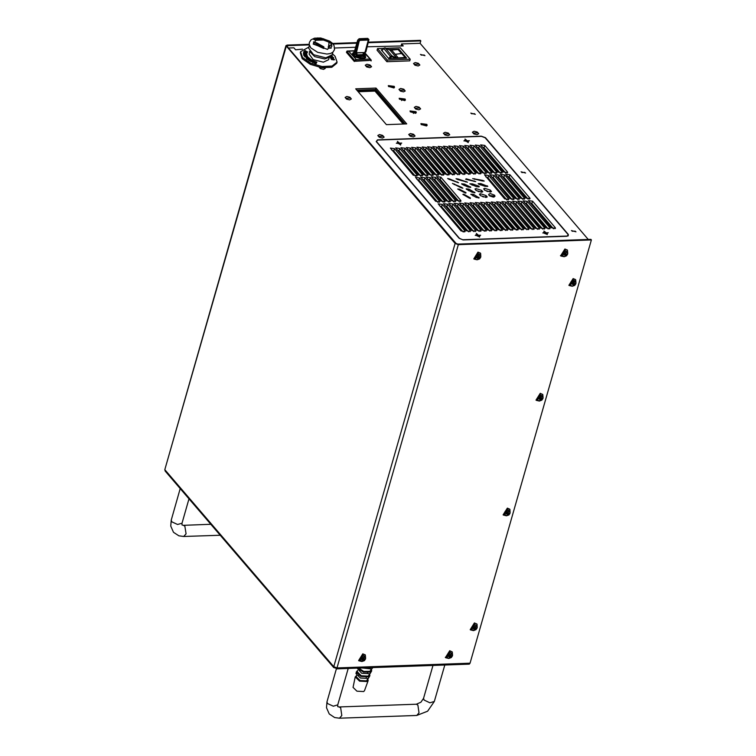<?xml version="1.0" encoding="UTF-8"?>
<svg xmlns="http://www.w3.org/2000/svg" width="756" height="756" viewBox="0 0 756 756"><rect width="100%" height="100%" fill="white"/><g stroke="black" fill="none" stroke-linecap="round" stroke-linejoin="round"><path stroke-width="1.13" d="M325.401 657.909L325.77 658.334M325.864 658.457L316.67 647.722M359.913 659.771L362.984 655.962M410.376 111.926L416.301 112.72L415.97 111.727L410.045 110.924L410.376 111.926M415.687 113.324L410.243 111.765M388.631 86.562L394.556 87.365L394.226 86.364L388.3 85.57L388.631 86.562M393.942 87.961L388.508 86.401M399.499 99.244L405.433 100.038L405.103 99.045L399.168 98.242L399.499 99.244M404.819 100.642L399.376 99.083M421.243 124.608L427.178 125.401L426.847 124.409L420.912 123.606L421.243 124.608M426.554 126.006L421.12 124.447M367.369 46.796L403.231 45.974L401.493 43.952L401.266 45.596M588.272 239.472L420.081 43.29L401.493 43.952M355.717 88.811L386.439 124.645L406.747 123.918L376.025 88.083L355.717 88.811M405.159 123.975L375.619 89.52L376.025 88.083M375.619 89.52L356.898 90.191M376.223 141.608L459.166 238.357L463.277 239.898L567.066 236.212L568.361 234.473L485.418 137.724L481.307 136.174L377.518 139.86L376.223 141.608M370.459 65.914L366.348 66.055L370.459 65.914M404.148 90.125L400.037 90.266L404.148 90.125M419.504 108.032L415.384 108.174L419.504 108.032M319.797 67.388L324.343 67.945M350.293 98.091L346.172 98.233L350.293 98.091M382.999 136.25L378.888 136.392L382.999 136.25M413.901 135.154L409.79 135.296L413.901 135.154M448.658 133.916L444.547 134.058L448.658 133.916M418.739 64.194L414.619 64.345L418.739 64.194M477.622 132.886L473.511 133.028L477.622 132.886M354.876 60.66L355.386 61.245L369.032 60.452M474.541 113.693L471.508 113.806L474.541 113.693M575.203 231.109L572.169 231.223L575.203 231.109M391.948 50.387L391.003 50.425M355.66 47.212L334.728 47.959M302.513 49.102L295.577 49.801L293.848 47.779L288.499 47.968M524.872 172.406L521.838 172.51L524.872 172.406M424.21 54.99L421.177 55.093L424.21 54.99M571.423 230.552L575.949 231.78L571.423 230.552M521.092 171.848L525.618 173.067L521.092 171.848M470.761 113.135L475.288 114.364L470.761 113.135M420.43 54.432L424.957 55.651L420.43 54.432M474.097 131.251L477.263 132.016L478.728 133.727L477.027 134.662L473.861 133.897L472.396 132.187L474.097 131.251M445.133 132.281L448.299 133.047L449.763 134.757L448.062 135.693L444.897 134.927L443.432 133.217L445.133 132.281M410.376 133.519L413.541 134.284L415.006 135.995L413.305 136.93L410.139 136.165L408.675 134.455L410.376 133.519M379.484 134.615L382.649 135.381L384.114 137.091L382.413 138.027L379.247 137.261L377.783 135.551L379.484 134.615M346.768 96.456L349.933 97.222L351.398 98.932L349.697 99.868L346.531 99.102L345.067 97.392L346.768 96.456M324.853 67.974L325.222 68.399L323.521 69.344L320.355 68.579L319.259 67.284M366.943 64.279L370.1 65.044L371.565 66.755L369.864 67.7L366.707 66.925L365.243 65.224L366.943 64.279M414.978 65.214L413.513 63.504L415.214 62.559L418.38 63.334L419.845 65.035L418.144 65.98L414.978 65.214M400.633 88.49L403.798 89.255L405.254 90.966L403.562 91.901L400.396 91.136L398.932 89.435L400.633 88.49M414.279 107.333L415.98 106.398L419.145 107.163L420.61 108.873L418.909 109.809L415.743 109.044L414.279 107.333M559.071 236.316L558.164 236.344M558.495 236.515L557.777 236.363M308.911 47.07L300.614 51.663L300.274 52.844L302.192 58.647L310.366 64.392L321.678 67.69L331.761 67.275L336.713 63.296L337.053 62.105L335.125 56.303L332.442 53.808M300.614 51.663L302.532 57.465L310.707 63.211L322.018 66.509L332.101 66.084L337.053 62.105M333.623 57.532L330.816 58.051L330.221 56.927L333.623 57.532M331.459 58.099L330.759 58.24L330.334 57.135M333.443 59.866L333.5 59.242L331.922 59.516L330.996 58.845L333.415 58.855L334.454 59.582L333.443 59.866M314.071 61.085L314.694 61.387L313.145 62.512L312.181 62.049L312.833 61.132L311.434 61.69L310.47 61.236L312.02 60.111L312.644 60.404L311.396 61.245L313.627 60.877L312.927 61.983L314.071 61.085M310.234 58.987L311.585 59.875L309.384 60.622L308.023 59.733L310.064 59.8L310.234 58.987M309.384 60.622L308.023 59.733M309.402 58.306L309.875 58.722L307.229 59.129L306.274 58.155L308.514 57.541L309.072 58.023L308.335 58.467L309.402 58.306M307.834 58.543L307.153 58.59L307.834 58.543M309.875 58.722L307.172 59.318L306.284 58.231M306.898 55.046L307.333 56.01L304.092 55.689L303.657 54.725L305.802 55.471L306.898 55.046M307.333 56.01L304.035 55.878L303.751 54.933M331.912 55.405L332.347 56.388L330.693 56.634M306.227 57.002L306.019 56.483M308.051 57.258L304.848 56.861L305.519 56.322L305.415 56.861L306.823 57.002L307.475 56.851L305.868 56.294L307.503 56.275L307.994 57.447L306.785 57.617L304.734 56.643M307.342 56.974L306.747 57.002M306.756 54.772L303.496 53.912M304.073 53.742L303.449 53.279M306.709 54.148L306.152 54.319M306.303 52.911L305.878 52.126L307.012 53.033L306.426 53.317L303.903 52.542L303.638 51.994L305.027 51.871L304.252 52.192L305.736 52.476M306.983 53.09L305.084 53.213L303.619 52.126M304.989 52.06L304.299 52.306M307.664 52.069L304.006 51.37L305.396 51.342L304.838 50.501L307.664 52.069M308.892 58.099L308.25 58.392M311.359 59.951L309.327 60.811M309.402 60.026L309.1 59.601M310.329 59.705L309.969 59.242M314.515 61.519L313.088 62.701L312.228 62.077M312.597 61.406L310.423 61.425M312.455 60.537L311.907 61.056M313.523 61.038L313.06 61.879M316.783 62.332L316.036 63.769L314.383 62.994M315.545 62.965L314.761 62.483M315.885 62.361L315.016 61.85M334.398 59.781L333.254 59.686M333.698 59.544L331.875 59.705L330.996 58.836M333.689 57.938L331.393 57.966M332.404 56.199L331.345 56.596M306.804 54.451L303.515 54.12L305.5 53.789L303.43 53.071L306.747 53.742L304.696 54.063L306.804 54.451M315.129 61.557L316.887 62.162L316.093 63.58L314.335 62.984L315.507 63.05L314.713 62.474L315.98 62.181L315.129 61.557M395.653 54.281L400.992 53.544L395.653 54.281M396.144 54.215L400.5 53.619L396.144 54.215M391.126 56.955L390.417 56.313L391.995 55.831L391.91 56.709L389.831 58.647M383.727 48.346L381.978 50.709M391.788 55.764L385.229 47.94L389.756 50.047M405.575 57.711L397.996 49.556L405.745 58.08M405.065 57.447L405.613 58.08M404.762 57.447L396.749 58.051L389.983 50.161L397.996 49.556M396.853 58.392L391.995 55.831M386.051 48.289L400.368 47.779L410.234 59.289L409.78 60.877L386.93 61.69L377.064 50.179L377.518 48.592L383.623 48.375M386.93 61.69L387.384 60.102L377.518 48.592M410.234 59.289L387.384 60.102M382.574 49.783L381.232 49.83L388.82 58.684L406.53 58.051L398.932 49.197L398.771 49.773M388.707 49.565L398.932 49.197M402.353 57.777L402.702 58.184M566.868 236.222L568.361 235.343L568.077 234.483L485.135 137.734L481.459 136.354L377.669 140.04L376.516 141.589L459.459 238.338L463.078 239.907M439.453 205.726L441.589 206.775L463.201 231.979M464.931 230.797L442.279 204.385L438.187 203.827L461.065 230.939L465.157 231.487L464.931 230.797L464.6 231.95M480.466 193.763L479.417 194.216L480.636 195.691L486.193 197.401L487.251 196.957L486.023 195.483L480.466 193.763L480.041 195.256M485.484 197.382L486.023 195.483M482.479 196.598L483.528 196.966M494.622 195.228L490.275 193.536L488.641 194.349L489.009 195.426L495 196.305L494.622 195.228L494.112 197.014M489.567 195.927L493.394 197.127M476.015 188.575L474.966 189.019L476.185 190.493L481.742 192.213L482.791 191.759L481.572 190.285L476.015 188.575L475.59 190.068M481.033 192.175L481.572 190.285M478 191.4L479.049 191.769M458.023 178.992L456.095 178.728L457.512 179.437L467.473 182.149L458.023 178.992L457.862 179.569M465.894 181.96L466.046 181.44M464.467 184.095L461.661 183.802L462.01 184.313L467.992 187.053L470.79 187.346L464.467 184.095L464.052 185.532M470.251 187.516L470.44 186.826M469.07 189.236L466.206 188.82L466.471 189.302L472.131 192.26L474.995 192.676L469.07 189.236L468.644 190.729M473.445 194.339L470.78 194.311L476.223 197.382L479.115 197.864L473.445 194.339L473.001 195.88M462.861 194.349L469.419 198.176L470.374 198.006L463.815 194.179L462.861 194.349M463.617 194.868L463.815 194.179M470.213 198.544L470.374 198.006M482.536 180.977L482.687 180.429L472.717 178.605L482.394 180.958L484.227 181.043L482.687 180.429M474.39 179.257L474.551 178.699M480.41 184.965L480.788 183.623L478.208 183.604L478.737 184.171L485.191 186.345L487.781 186.363L480.788 183.623M487.025 186.562L487.251 185.787M484.69 188.357L483.632 188.811L484.861 190.276L490.417 191.996L491.466 191.542L490.238 190.077L484.69 188.357L484.256 189.85M489.699 191.958L490.238 190.077M486.666 191.183L487.743 191.561M465.743 179.257L475.741 181.629L466.168 178.785L465.743 179.257M474.125 181.487L474.277 180.958M466.008 179.342L466.168 178.785M478.624 186.959L478.841 186.203L472.462 183.897L469.816 183.812L476.677 186.685L479.323 186.77L478.841 186.203M449.612 178.945L447.656 178.529L448.932 179.304L458.599 182.716L449.612 178.945L449.442 179.541M458.788 189.68L458.968 189.028L458.089 189.255L465.063 192.865L465.942 192.638L458.968 189.028M465.79 193.167L465.942 192.638M444.764 205.537L446.9 206.586L468.512 231.79M470.241 230.608L447.59 204.196L443.498 203.638L466.376 230.75L470.468 231.298L470.241 230.608L469.911 231.761M450.075 205.349L452.211 206.397L473.823 231.601M475.552 230.419L452.901 204.007L448.809 203.449L471.687 230.561L475.779 231.109L475.552 230.419L475.222 231.572M455.386 205.159L457.522 206.208L479.134 231.412M480.854 230.23L458.212 203.818L454.12 203.26L476.998 230.372L481.09 230.92L480.854 230.23L480.532 231.383M460.697 204.97L462.833 206.019L484.445 231.223M486.165 230.041L463.522 203.629L459.431 203.071L482.309 230.183L486.392 230.731L486.165 230.041L485.834 231.194M466.008 204.781L468.144 205.83L489.756 231.034M491.476 229.852L468.833 203.44L464.742 202.882L487.62 229.994L491.702 230.542L491.476 229.852L491.145 231.005M471.309 204.593L473.454 205.641L495.067 230.845M496.786 229.663L474.144 203.251L470.052 202.693L492.931 229.805L497.013 230.353L496.786 229.663L496.456 230.816M476.62 204.404L478.765 205.452L500.377 230.656M502.097 229.474L479.446 203.062L475.363 202.504L498.232 229.616L502.324 230.164L502.097 229.474L501.767 230.627M481.931 204.214L484.076 205.263L505.688 230.467M507.408 229.285L484.757 202.873L480.674 202.315L503.543 229.427L507.635 229.975L507.408 229.285L507.078 230.438M487.242 204.025L489.387 205.074L510.999 230.278M512.719 229.096L490.068 202.684L485.985 202.136L508.854 229.238L512.946 229.786L512.719 229.096L512.388 230.249M492.553 203.836L494.698 204.885L516.31 230.098M518.03 228.907L495.378 202.495L491.287 201.946L514.165 229.049L518.257 229.597L518.03 228.907L517.699 230.06M497.864 203.647L500.009 204.696L521.621 229.909M523.341 228.718L500.689 202.306L496.597 201.757L519.476 228.86L523.568 229.408L523.341 228.718L523.01 229.871M503.175 203.458L505.32 204.507L526.932 229.72M528.652 228.529L506 202.117L501.908 201.569L524.787 228.671L528.879 229.219L528.652 228.529L528.321 229.682M508.486 203.269L510.621 204.318L532.243 229.531M533.963 228.34L511.311 201.928L507.219 201.379L530.098 228.482L534.19 229.03L533.963 228.34L533.632 229.493M513.797 203.081L515.932 204.129L537.544 229.342M539.274 228.151L516.622 201.739L512.53 201.19L535.409 228.293L539.5 228.841L539.274 228.151L538.943 229.304M519.107 202.891L521.243 203.94L542.855 229.153M544.585 227.962L521.933 201.55L517.841 201.001L540.72 228.104L544.811 228.652L544.585 227.962L544.254 229.115M524.418 202.702L526.554 203.751L548.166 228.964M549.886 227.773L527.244 201.361L523.152 200.812L546.03 227.915L550.122 228.463L549.886 227.773L549.565 228.926M529.729 202.513L531.865 203.562L553.477 228.775M555.197 227.594L532.555 201.172L528.463 200.624L551.341 227.726L555.433 228.274L555.197 227.594L554.876 228.737M391.636 149.953L393.781 151.002L415.394 176.205M417.114 175.023L394.462 148.611L390.38 148.063L413.248 175.165L417.34 175.713L417.114 175.023L416.783 176.176M396.947 149.764L399.092 150.813L420.705 176.025M422.424 174.834L399.773 148.422L395.681 147.874L418.559 174.976L422.651 175.524L422.424 174.834L422.094 175.987M402.258 149.575L404.403 150.624L426.015 175.836M427.735 174.645L405.084 148.233L400.992 147.685L423.87 174.787L427.962 175.335L427.735 174.645L427.405 175.798M407.569 149.386L409.714 150.435L431.326 175.647M433.046 174.456L410.395 148.044L406.303 147.496L429.181 174.598L433.273 175.146L433.046 174.456L432.715 175.609M412.88 149.197L415.016 150.246L436.637 175.458M438.357 174.267L415.705 147.855L411.614 147.307L434.492 174.409L438.584 174.957L438.357 174.267L438.026 175.42M418.191 149.008L420.327 150.057L441.939 175.269M443.668 174.078L421.016 147.666L416.925 147.118L439.803 174.22L443.895 174.768L443.668 174.078L443.337 175.231M423.502 148.819L425.637 149.868L447.25 175.08M448.979 173.889L426.327 147.477L422.235 146.929L445.114 174.031L449.206 174.579L448.979 173.889L448.648 175.042M428.813 148.63L430.948 149.679L452.56 174.891M454.28 173.71L431.638 147.288L427.546 146.74L450.425 173.842L454.517 174.39L454.28 173.71L453.959 174.853M434.124 148.441L436.259 149.49L457.871 174.702M459.591 173.521L436.949 147.099L432.857 146.551L455.736 173.653L459.818 174.201L459.591 173.521L459.261 174.664M439.434 148.252L441.57 149.301L463.182 174.513M464.902 173.332L442.26 146.91L438.168 146.362L461.047 173.464L465.129 174.012L464.902 173.332L464.571 174.475M444.745 148.063L446.881 149.112L468.493 174.324M470.213 173.143L447.571 146.721L443.479 146.173L466.357 173.275L470.44 173.823L470.213 173.143L469.882 174.286M450.047 147.874L452.192 148.923L473.804 174.135M475.524 172.954L452.872 146.532L448.79 145.984L471.668 173.086L475.751 173.634L475.524 172.954L475.193 174.097M455.358 147.685L457.503 148.734L479.115 173.946M480.835 172.765L458.183 146.343L454.101 145.795L476.97 172.897L481.062 173.445L480.835 172.765L480.504 173.908M460.669 147.496L462.814 148.545L484.426 173.757M486.146 172.576L463.494 146.154L459.412 145.606L482.281 172.708L486.373 173.256L486.146 172.576L485.815 173.719M465.979 147.316L468.125 148.356L489.737 173.568M491.457 172.387L468.805 145.965L464.723 145.417L487.592 172.519L491.683 173.067L491.457 172.387L491.126 173.53M471.29 147.127L473.436 148.167L495.048 173.379M496.768 172.198L474.116 145.776L470.024 145.228L492.903 172.33L496.994 172.878L496.768 172.198L496.437 173.341M476.601 146.938L478.746 147.978L500.359 173.19M502.078 172.009L479.427 145.587L475.335 145.039L498.213 172.141L502.305 172.689L502.078 172.009L501.748 173.152M481.912 146.749L484.048 147.789L505.669 173.001M507.389 171.82L484.738 145.398L480.646 144.85L503.524 171.952L507.616 172.51L507.389 171.82L507.059 172.963M416.802 179.304L418.947 180.353L437.79 202.334M439.51 201.153L419.627 177.962L415.545 177.414L435.645 201.285L439.737 201.843L439.51 201.153L439.179 202.306M422.113 179.115L424.258 180.164L443.101 202.145M444.821 200.964L424.938 177.773L420.846 177.225L440.956 201.096L445.048 201.654L444.821 200.964L444.49 202.117M427.423 178.926L429.569 179.975L448.412 201.956M450.132 200.775L430.249 177.584L426.157 177.036L446.267 200.907L450.359 201.465L450.132 200.775L449.801 201.928M432.734 178.737L434.88 179.786L453.723 201.767M455.443 200.586L435.56 177.395L431.468 176.847L451.578 200.718L455.67 201.276L455.443 200.586L455.112 201.739M438.045 178.548L440.181 179.597L459.034 201.578M460.754 200.397L440.871 177.206L436.779 176.658L456.889 200.529L460.98 201.087L460.754 200.397L460.423 201.55M485.834 176.857L487.979 177.896L506.822 199.877M508.542 198.696L488.659 175.505L484.577 174.957L504.677 198.837L508.769 199.386L508.542 198.696L508.212 199.849M491.145 176.668L493.29 177.707L512.133 199.688M513.853 198.507L493.97 175.316L489.879 174.768L509.988 198.648L514.08 199.197L513.853 198.507L513.522 199.66M496.456 176.479L498.601 177.518L517.444 199.499M519.164 198.318L499.281 175.127L495.189 174.579L515.299 198.459L519.391 199.008L519.164 198.318L518.833 199.471M501.767 176.29L503.912 177.329L522.755 199.31M524.475 198.129L504.592 174.938L500.5 174.39L520.61 198.27L524.702 198.819L524.475 198.129L524.144 199.282M507.078 176.101L509.213 177.14L528.066 199.121M529.786 197.94L509.903 174.749L505.811 174.201L525.921 198.081L530.013 198.63L529.786 197.94L529.455 199.093M401.757 143.12L396.324 143.309L401.757 143.12M480.674 235.173L475.25 235.362L480.674 235.173M469.344 140.71L463.91 140.909L469.344 140.71M548.261 232.763L542.827 232.961L548.261 232.763M461.746 187.393L452.504 183.462L460.943 187.668L462.889 188.206L461.746 187.393L461.595 187.913M463.126 239.728L566.915 236.033M458.835 189.491L457.654 188.972M465.583 139.586L468.38 141.901L464.562 140.805L465.583 139.586M465.488 139.917L466.263 139.945M468.54 141.192L468.257 141.948M464.647 140.909L464.609 140.295M468.181 142.629L465.063 138.991L468.181 142.629M397.996 141.996L400.793 144.301L396.976 143.205L397.996 141.996M397.902 142.326L398.677 142.355M400.954 143.593L400.671 144.349M397.061 143.309L397.221 142.525M400.604 145.029L397.486 141.391L400.604 145.029M544.5 231.648L547.297 233.954L543.479 232.857L544.5 231.648M544.405 231.969L544.944 231.979M547.325 232.914L547.174 234.001M543.564 232.961L543.526 232.347M547.108 234.681L543.989 231.043L547.108 234.681M476.913 234.048L479.72 236.354L475.893 235.258L476.913 234.048M476.819 234.379L477.357 234.379M479.739 235.314L479.587 236.401M475.978 235.362L475.949 234.757M479.521 237.082L476.403 233.443L479.521 237.082M399.546 144.235L397.817 142.213L399.546 144.235M398.544 142.194L400.274 144.207L398.544 142.194M465.138 139.888L467.132 141.835L465.091 139.907M467.132 141.835L465.034 139.926M466.121 139.794L467.851 141.807L466.121 139.794M546.049 233.887L544.32 231.865L546.068 234.029L543.734 233.018L544.008 231.96M547.448 233.774L546.796 234.001L545.048 231.846L546.768 233.859M545.048 231.846L544.811 232.442M478.463 236.288L476.734 234.266L478.482 236.43L476.148 235.418L476.422 234.36M479.862 236.174L479.191 236.477M477.499 234.284L477.225 234.842M477.99 235.74L479.219 236.401M477.461 234.247L479.191 236.259L477.461 234.247M309.393 51.219L314.647 56.615L324.711 58.94L329.843 57.087M309.639 52.183L309.091 54.092L313.192 59.601L323.37 62.181L328.567 59.677L329.115 57.768M313.778 39.529L323.01 38.66L326.299 39.992L316.036 40.238L313.778 39.529M317.709 37.932L313.192 43.999L327.537 49.395L332.045 43.328L317.709 37.932M313.759 43.857L313.57 41.901L316.934 42.979L323.861 46.825L323.625 48.478L313.759 43.857M329.049 42.799L328.491 42.081L331.185 43.149L331.884 46.107L330.75 47.732L331.204 48.063L328.246 48.214L329.049 42.799M326.951 54.101L330.533 53.478L332.895 52.126L334.539 49.594L334.058 45.511L332.356 43.224L329.654 41.136L320.742 37.998L314.543 38.14L311.075 39.785L309.374 42.364L309.213 44.406L310.716 47.798L317.662 52.4L326.951 54.101M309.412 45.341L308.618 48.082L313.579 54.734L325.874 57.853L332.149 54.829L332.933 52.088M323.861 46.825L323.672 47.496L316.263 43.81L316.462 43.101M329.011 42.733L330.542 42.676L331.837 46.277M328.189 46.872L329.351 45.341M314.042 39.595L323.077 38.83M323.058 38.887L325.297 39.926M323.672 47.496L323.577 48.469M313.617 42.327L316.329 43.574M363.74 53.553L364.572 58.486L362.398 58.873L352.835 55.122L354.432 51.588M364.184 54.167L364.486 58.514M346.919 51.38L354.838 60.622L354.356 61.557L346.428 52.315L346.872 51.247L348.941 51.408L356.218 59.526L354.989 60.707L355.745 59.346M347.136 51.03L354.64 50.765L348.724 51.181M347.174 51.03L354.573 51.011M370.591 60.395L371.073 60.962L371.196 60.102L364.638 53.27M352.891 55.197L354.422 51.843M355.462 60.886L371.026 60.338L369.278 59.062L356.218 59.526M365.016 55.103L365.687 57.163L362.19 58.845L355.348 57.106L352.598 53.411L354.016 52.098L354.479 55.783L362.105 58.231L364.893 54.923L363.475 53.629M360.829 55.849L362.398 54.621L357.323 54.801L360.829 55.849M362.398 54.621L363.23 55.264L361.151 57.125L356.104 55.519L357.323 54.801M352.4 54.13L352.542 53.676M365.583 57.418L365.46 57.881M362.785 54.923L363.126 53.714L365.913 51.862L368.937 39.624L359.922 39.633L358.467 41.098L355.273 52.24L355.906 53.638L357.049 53.931L356.7 55.169M355.216 52.74L354.479 51.323L357.673 40.172L358.467 41.098M354.479 51.323L355.273 52.24M368.937 39.624L367.681 38.405L359.128 38.707L357.673 40.172M359.96 40.342L368.03 40.049L368.352 40.748L365.157 51.89L364.43 52.627L356.35 52.911L359.232 41.07L359.96 40.342M356.057 53.685L356.189 54.536M355.915 54.177L356.709 55.103M356.227 54.536L356.879 54.517M356.029 54.517L355.273 54.545L355.424 53.307M355.273 54.545L355.925 54.167M368.229 40.163L365.101 51.824L364.373 52.561L356.095 52.731M403.222 124.05L375.004 91.136L375.174 90.559L403.865 124.022M375.004 91.136L358.221 91.731M357.749 91.183L375.174 90.559M368.701 42.166L420.289 40.333L420.771 40.9L420.081 43.29M420.289 40.333L420.119 40.918M590.927 239.378L457.843 244.103L456.076 243.441L287.129 46.381L286.203 46.409L164.836 469.656L285.957 45.662L455.15 243.479L458.325 244.67L591.409 239.935L590.927 239.378M336.533 667.907L336.628 668.824L336.959 667.917L470.043 663.192L591.409 239.935M336.883 668.512L336.354 668.531L336.807 667.926M470.043 663.192L469.249 664.108L336.628 668.824M458.325 244.67L336.959 667.917L333.783 666.726L333.783 667.68L334.672 667.595M479.03 256.104L478.624 256.766M477.291 257.796L478.69 256.123L480.088 257.352L478.293 259.157L476.885 257.928M363.834 657.833L363.239 658.722M362.804 659.109L361.831 659.185L363.05 659.024L363.967 657.843L364.071 658.986L364.902 659.081L363.097 660.886L361.689 659.657M564.902 254.29L563.796 254.848M448.998 656.435L449.518 657.814L451.653 656.463L450.86 654.753L449.281 656.142M475.439 626.875L474.844 627.763M474.418 628.16L473.436 628.236L474.655 628.075L475.581 626.894L475.675 628.038L476.507 628.132L474.702 629.928L473.303 628.708M508.174 512.436L507.758 512.984M507.333 513.381L506.227 513.929M287.384 46.674L287.686 45.634L287.129 46.381M333.783 667.68L165.233 471.082L164.836 469.656L333.783 666.726L455.15 243.479M309.204 44.283L287.204 45.067L285.957 45.662M332.583 43.451L356.983 42.582M287.686 45.634L309.289 44.859M333.075 44.018L356.813 43.177M368.531 42.761L420.771 40.9M336.136 667.86L335.116 668.115L334.294 667.161M452.371 655.915L447.533 656.095L452.371 655.915M448.582 656.567L449.65 656.945M447.391 657.72L446.938 655.66L452.041 653.742M448.818 656.104L449.13 656.671M450.255 655.414L450.963 655.896M450.368 654.932L450.831 655.31M449.499 656.605L449.914 656.01L450.67 656.907M449.603 656.841L450.226 657.418M446.9 656.907L449.669 652.343L451.171 652.938M446.881 656.86L450.028 652.759L451.266 653.108M445.492 657.503L449.716 650.755L452.116 651.823M448.78 658.438L445.634 657.692L450.018 651.114L452.277 651.993L452.532 655.216M450.897 655.858L450.311 656.473M451.398 656.066L450.661 656.888M450.094 657.295L449.669 657.503M365.469 659.005L360.64 659.175L365.469 659.005M363.57 659.742L362.785 660.234M363.778 659.997L363.022 659.09L363.778 658.788L364.364 659.686M359.96 659.96L362.776 655.433L364.279 656.019M358.59 660.593L362.823 653.845L365.224 654.913M361.888 661.528L358.741 660.772L363.126 654.205L365.384 655.083L365.639 658.306M363.419 659.563L362.738 660.026M363.135 655.849L364.203 656.085M472.103 629.861L471.649 627.801L476.752 625.873M472.254 628.227L477.083 628.056L472.254 628.227M471.612 629.049L474.381 624.484L476.025 625.269M471.602 628.992L474.74 624.9L475.978 625.24M470.204 629.644L474.428 622.897L476.828 623.965M473.492 630.57L470.345 629.824L474.74 623.246L476.989 624.135L477.244 627.357M476.11 628.208L474.381 629.644M475.807 628.094L474.39 629.285M475.656 627.934L474.343 629.068M508.457 512.663L509.279 513.825L507.144 515.167L507.276 514.307L506.265 513.693L507.569 513.296L508.013 512.124L508.457 512.663L507.994 512.294M509.998 513.277L505.159 513.447L509.998 513.277M508.722 513.315L507.304 514.505M504.488 514.231L507.295 509.705L508.797 510.291M504.432 514.033L507.654 510.12L508.722 510.357M503.109 514.864L507.342 508.117L509.742 509.185M506.407 515.79L503.26 515.044L507.645 508.467L509.903 509.355L510.158 512.577M508.571 513.154L507.257 514.288M505.802 510.81L505.121 511.443M539.349 398.686L540.049 400.387L542.326 398.573L540.927 397.344L539.812 398.724M542.902 398.497L538.074 398.667L542.902 398.497M539.661 399.253L540.19 399.527M539.387 400.954L538.017 400.396L537.658 398.44L542.657 396.418L543.006 397.854M540.795 397.996L541.504 398.478M540.899 397.514L541.372 397.883M540.039 399.187L540.455 398.582L541.211 399.489M540.143 399.414L540.767 399.99M540.455 398.582L541.22 398.28L541.797 399.177M537.469 399.518L540.209 394.925L541.872 395.738M537.639 399.754L540.559 395.341L542.09 395.946M536.023 400.085L540.256 393.337L542.657 394.396M539.321 401.011L536.165 400.264L540.559 393.687L542.817 394.575L543.073 397.798M540.635 399.867L540.209 400.085M537.62 398.592L540.937 395.747M538.055 397.155L539.255 396.059M572.264 283.906L573.445 285.588L575.193 284.029L574.418 283.698L574.314 282.555L572.821 284.606M575.817 283.717L570.988 283.887L575.817 283.717M572.575 284.473L574.352 283.651M572.292 286.174L570.931 285.617L570.572 283.661L575.571 281.638L575.911 283.075M573.133 285.031L573.445 285.588M573.7 283.216L574.418 283.698M573.813 282.735L574.286 283.103M570.846 285.522L570.383 283.462L575.486 281.534M570.525 283.812L573.842 280.967M574.551 283.755L573.124 284.946M570.185 284.54L573.124 280.145L574.626 280.731M570.26 284.473L573.473 280.561L574.551 280.797M568.937 285.305L573.171 278.558L575.562 279.616M572.235 286.231L569.079 285.485L573.473 278.907L575.722 279.796L575.987 283.018M571.621 281.251L570.941 281.884M570.865 281.979L571.309 281.686M571.432 281.572L571.782 281.147M571.158 282.111L571.867 281.459M565.507 254.744L563.778 254.838L565.138 254.205L565.582 253.043L566.159 254.167L565.45 253.685M567.567 254.186L562.729 254.366L567.567 254.186M566.452 254.866L565.866 255.178L565.11 254.271L565.875 253.978L566.452 254.866L566.991 254.262L566.159 254.167M565.866 255.178L565.186 256.067L564.845 255.216M561.925 255.018L564.864 250.614L566.48 251.351M562.001 254.952L565.223 251.03L566.291 251.266M560.678 255.774L564.912 249.026L567.312 250.094M563.976 256.709L560.829 255.963L565.214 249.385L567.472 250.264L567.728 253.487M565.658 254.923L564.874 255.415M565.564 253.203L566.027 253.581M480.665 257.276L475.836 257.446L480.665 257.276M477.14 259.733L475.779 259.176L475.42 257.22L480.419 255.197L480.759 256.634M477.112 257.465L477.423 258.032M477.584 257.503L477.953 258.306M479.295 257.267L479.956 257.824M479.266 257.257L478.567 256.747L479.228 257.097M475.231 258.297L477.972 253.704L479.635 254.517M475.401 258.533L478.321 254.12L479.474 254.29M473.785 258.864L478.019 252.117L480.41 253.184M477.083 259.799L473.927 259.043L478.321 252.466L480.58 253.355L480.835 256.577M479.625 257.541L477.972 258.864M475.382 257.371L478.699 254.526M479.38 257.333L477.972 258.505M479.2 257.21L477.943 258.287M372.916 667.529L371.754 668.947L361.727 667.926M371.839 667.567L366.443 667.756M371.29 669.164L369.939 671.375L363.721 671.394L358.59 668.039M369.495 667.652L369.873 667.983M371.338 669.145L371.659 670.988L370.053 673.69L361.755 673.275L357.125 668.087M371.659 670.988L370.629 672.084L363.334 672.065L357.522 668.077M357.994 668.852L358.646 668.143M369.911 675.779L368.937 676.828L360.905 676.431L356.322 671.876L355.963 673.568L360.461 678.037L368.361 678.425L369.911 675.779L369.561 673.917L368.238 676.11L361.292 675.769L357.323 671.838L357.607 670.487M369.93 671.375L370.1 672.33M370.695 670.704L371.139 671.734M367.794 678.765L368.172 680.57L364.496 690.672L363.664 691.551L356.889 691.22L353.024 687.384L355.263 676.866L356.539 675.543M368.172 680.57L367.236 681.562L359.61 681.184L355.263 676.866M367.832 678.671L366.547 680.854L359.998 680.523L356.265 676.818L356.558 675.439M356.955 673.813L357.616 673.142M356.378 672.793L357.295 672.188M356.322 671.876L357.607 670.506M368.928 675.524L369.382 676.525M368.144 676.157L368.352 677.083M210.858 524.305L183.321 525.288L181.998 524.985L181.998 523.218L177.547 524.522L171.773 521.848L171.206 520.128L180.249 488.603M183.321 525.288L184.889 526.119L186.033 533.83L183.717 536.505L220.204 535.21M444.783 664.978L434.322 701.483L429.862 702.787L424.097 700.103L423.521 698.393L420.903 702.201L416.329 704.233L339.085 706.983L337.762 706.68L337.771 704.913L333.32 706.217L327.546 703.543L326.979 701.823L336.467 668.729M339.085 706.983L340.654 707.805L341.797 715.526L339.482 718.2L416.726 715.45L419.041 712.776L417.898 705.064L416.329 704.233M388.745 58.599L390.417 56.313L383.651 48.422L384.87 47.855M391.882 50.397L398.648 58.288M395.615 58.439L391.91 56.709M441.589 206.775L442.279 204.385M474.541 192.837L474.73 192.194M478.718 198.034L478.888 197.41M472.075 185.258L472.462 183.897M457.172 182.451L457.323 181.931M446.9 206.586L447.59 204.196M452.211 206.397L452.901 204.007M457.522 206.208L458.212 203.818M462.833 206.019L463.522 203.629M468.144 205.83L468.833 203.44M473.454 205.641L474.144 203.251M478.765 205.452L479.446 203.062M484.076 205.263L484.757 202.873M489.387 205.074L490.068 202.684M494.698 204.885L495.378 202.495M500.009 204.696L500.689 202.306M505.32 204.507L506 202.117M510.621 204.318L511.311 201.928M515.932 204.129L516.622 201.739M521.243 203.94L521.933 201.55M526.554 203.751L527.244 201.361M531.865 203.562L532.555 201.172M393.781 151.002L394.462 148.611M399.092 150.813L399.773 148.422M404.403 150.624L405.084 148.233M409.714 150.435L410.395 148.044M415.016 150.246L415.705 147.855M420.327 150.057L421.016 147.666M425.637 149.868L426.327 147.477M430.948 149.679L431.638 147.288M436.259 149.49L436.949 147.099M441.57 149.301L442.26 146.91M446.881 149.112L447.571 146.721M452.192 148.923L452.872 146.532M457.503 148.734L458.183 146.343M462.814 148.545L463.494 146.154M468.125 148.356L468.805 145.965M473.436 148.167L474.116 145.776M478.746 147.978L479.427 145.587M484.048 147.789L484.738 145.398M418.947 180.353L419.627 177.962M424.258 180.164L424.938 177.773M429.569 179.975L430.249 177.584M434.88 179.786L435.56 177.395M440.181 179.597L440.871 177.206M487.979 177.896L488.659 175.505M493.29 177.707L493.97 175.316M498.601 177.518L499.281 175.127M503.912 177.329L504.592 174.938M509.213 177.14L509.903 174.749M454.271 184.625L454.45 184.001M346.598 51.729L354.517 60.971M371.243 60.376L370.799 59.866M371.12 60.045L365.082 53.005L371.196 60.102M359.128 38.707L359.922 39.633M367.681 38.405L368.474 39.331M287.204 45.067L286.826 46.39M448.847 658.372L447.476 657.814L447.117 655.858L452.126 653.836L452.466 655.272M361.954 661.462L360.584 660.905L360.225 658.948L365.233 656.926L365.573 658.363M360.499 660.81L360.036 658.75L365.148 656.822M473.558 630.513L472.188 629.956L471.829 628L476.838 625.977L477.178 627.414M506.473 515.734L505.102 515.176L504.743 513.22L509.752 511.198L510.092 512.634M505.017 515.082L504.564 513.022L509.667 511.094M564.042 256.643L562.672 256.086L562.313 254.129L567.321 252.107L567.662 253.543M562.587 255.991L562.124 253.931L567.236 252.013M183.717 536.505L178.879 535.853L173.474 532.29L170.724 526.053L171.206 520.128M181.998 523.218L189 498.809M339.482 718.2L334.643 717.548L329.238 713.985L326.498 707.748L326.979 701.823M337.771 704.913L348.242 668.408M423.521 698.393L432.99 665.393M434.322 701.483L427.631 711.207L416.726 715.45M402.031 99.055L401.616 100.51M413.834 112.039L413.438 113.438M383.557 48.261L385.125 47.855L389.879 50.076M568.181 235.976L568.361 235.343M352.598 53.411L352.447 53.931M365.687 57.163L365.535 57.683M356.615 55.216L355.963 54.451M364.893 54.923L365.176 55.301M447.297 657.625L448.875 658.448L451.313 657.54L452.428 655.839L451.965 653.628M445.322 657.333L445.634 657.692M365.535 658.93L365.063 656.718L363.022 655.962L360.574 657.408L359.95 659.931L361.973 661.528L364.411 660.631L365.535 658.93M365.072 654.724L365.384 655.083M472.009 629.767L473.587 630.58L476.025 629.682L477.14 627.981L476.677 625.77M510.054 513.201L509.591 510.99L507.541 510.234L505.093 511.68L504.469 514.203L506.501 515.8L508.939 514.902L510.054 513.201M538.017 400.396L539.406 401.02L541.844 400.122L542.969 398.421L542.657 396.418M537.27 399.319L537.629 399.744M542.506 394.216L542.817 394.575M541.712 395.511L542.071 395.927M570.931 285.617L572.32 286.24L574.758 285.343L575.883 283.642L575.571 281.638M575.41 281.43L573.369 280.674L571.479 281.534L570.317 283.273L570.752 285.428M567.624 254.11L567.161 251.899L565.11 251.143L562.662 252.589L562.039 255.112L564.061 256.719L566.499 255.811L567.624 254.11M560.517 255.604L560.829 255.963M567.161 249.905L567.472 250.264M475.779 259.176L477.168 259.799L479.606 258.902L480.731 257.201L480.419 255.197M475.033 258.108L475.392 258.524M480.268 252.995L480.58 253.355M367.756 671.914L367.529 672.727M366.414 676.611L366.178 677.433M360.196 669.75L359.96 670.553M358.854 674.437L358.609 675.259"/></g></svg>

